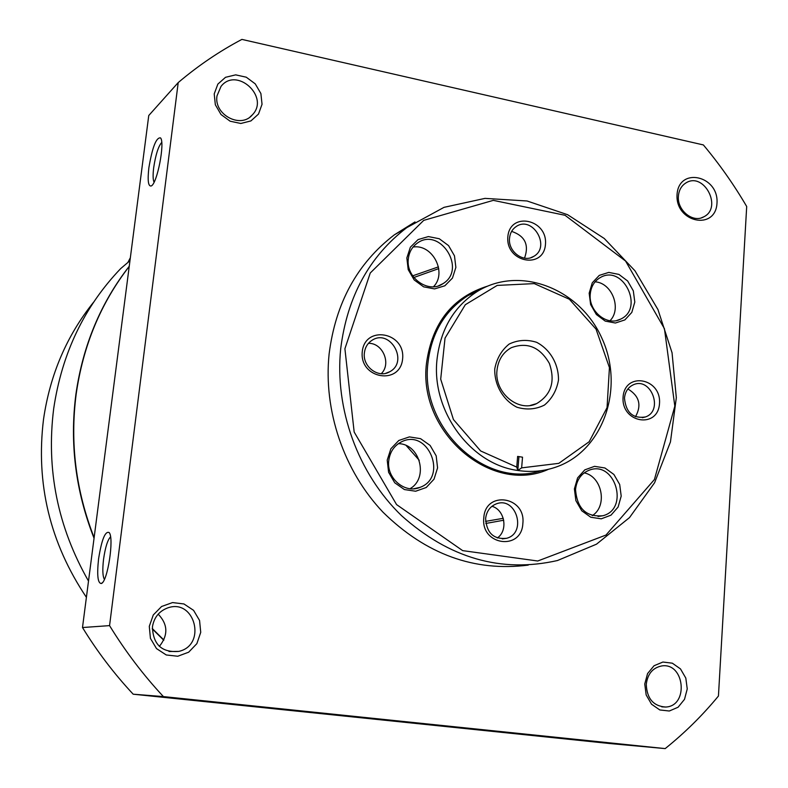 <?xml version="1.0" encoding="UTF-8"?>
<svg xmlns="http://www.w3.org/2000/svg" width="788" height="788" viewBox="0 0 788 788"><rect width="100%" height="100%" fill="white"/><g stroke="black" fill="none" stroke-linecap="round" stroke-linejoin="round"><path stroke-width="1.18" d="M129.242 266.275C100.598 303.025 82.809 345.765 75.875 394.483C69.58 443.427 75.638 491.348 94.048 538.253M152.271 628.903L163.756 640.22M129.971 260.7L120.702 268.58C84.257 306.67 61.917 353.359 53.692 408.637C46.059 469.51 57.662 526.985 88.512 581.081M718.439 696.031L746.699 206.505C733.943 184.707 719.503 164.19 703.379 144.933L241.896 39.4C219.379 51.289 198.152 65.68 178.206 82.592L109.562 625.623C125.292 651.282 143.239 674.932 163.411 696.592L665.19 748.6C684.762 732.879 702.512 715.366 718.439 696.031M109.562 625.623L82.494 627.534L148.755 115.521L178.206 82.592M148.853 167.874C147.454 180.541 148.233 186.569 151.207 185.968C157.117 183.968 165.184 142.421 160.525 137.89C156.221 137.26 152.33 147.248 148.853 167.874M98.559 558.958C96.835 575.329 97.781 583.504 101.396 583.494C107.611 581.692 114.29 538.037 109.207 532.599C105.237 530.728 101.682 539.514 98.559 558.958M82.494 627.534C97.288 651.627 114.181 673.848 133.192 694.198L163.411 696.592M559.135 737.962L604.721 742.621L559.135 737.962M188.765 699.606L239.138 704.777L188.765 699.606M133.192 694.198L609.902 743.547L665.19 748.6M644.751 683.994L646.17 694.947L651.548 704.226L659.822 709.958L669.308 711.012L678.113 707.21L684.506 699.33L687.244 688.939L685.816 678.094L680.487 668.913L672.322 663.181L662.895 662.038L654.06 665.732L647.578 673.563L644.751 683.994M214.218 93.9L215.341 104.774L221.024 114.526L230.126 121.204L240.803 123.48L250.929 120.919L258.494 114.073L262.04 104.302L260.887 93.536L255.263 83.873L246.28 77.204L235.671 74.86L225.526 77.303L217.862 84.099L214.218 93.9M149.287 626.352L150.429 638.359L156.497 648.583L166.258 654.966L177.753 656.246L188.667 652.198L196.862 643.658L200.733 632.34L199.561 620.461L193.572 610.336L183.939 603.953L172.533 602.574L161.589 606.494L153.276 614.975L149.287 626.352M677.059 194.488C675.07 222.521 715.602 231.042 716.991 203.166C718.961 175.547 678.803 166.524 677.059 194.488M485.802 523.459L503.729 520.228M438.453 266.866L412.676 275.849M485.575 521.37L503.266 518.327M438.749 268.619L413.867 277.494M678.409 196.074C676.922 210.297 692.987 223.349 703.822 216.808C722.823 207.599 703.911 171.528 686.013 182.875C681.482 185.672 678.941 190.075 678.409 196.074M159.373 646.377C168.346 635.098 167.952 624.362 158.191 614.157M152.429 626.903C153.069 644.584 161.845 652.75 178.778 651.4C207.214 645.185 194.744 597.698 167.43 608.011C158.969 611.311 153.965 617.615 152.429 626.903M129.222 266.433C100.746 303.124 83.055 345.745 76.15 394.305C69.876 443.083 75.875 490.865 94.127 537.643M152.291 628.548L163.865 639.994M93.693 302.07C66.753 335.609 50.028 374.674 43.527 419.275C35.657 483.596 49.949 542.952 86.404 597.334M216.986 95.919C213.755 114.752 240.842 129.065 252.396 114.812C270.057 96.865 236.469 66.31 221.014 86.404L216.986 95.919M646.268 684.348C646.918 698.621 653.4 706.186 665.702 707.043C689.017 706.127 684.693 662.245 661.753 665.939C652.769 667.731 647.618 673.868 646.268 684.348M110.547 536.864C107.611 539.918 105.277 547.384 103.553 559.273C102.361 569.616 102.647 576.323 104.41 579.367M161.717 142.441C158.319 146.361 155.64 154.773 153.69 167.657C152.803 174.995 152.931 179.841 154.064 182.205M494.746 368.981C494.352 385.115 503.128 400.245 516.908 407.219C526.581 410.115 535.761 409.405 544.449 405.071C551.955 398.767 556.633 390.464 558.475 380.141C558.751 364.223 550.162 349.35 536.618 342.307C527.054 339.313 517.903 339.894 509.146 344.07C501.513 350.256 496.706 358.56 494.746 368.981M517.627 456.41L516.751 467.097L517.805 470.466L521.646 467.865L522.523 457.188L517.627 456.41L522.523 457.188M521.646 467.865L558.8 463.354L589.148 441.763L607.055 407.632L609.429 367.602L596.033 329.108L569.369 299.243L534.264 283.611L497.208 285.414L465.324 304.71L445.033 338.101L440.699 379.146L453.435 419.541L480.67 450.972L516.751 467.097M517.805 470.466C531.368 472.505 544.4 471.263 556.909 466.752C603.736 450.007 624.717 387.479 601.914 338.288C579.998 288.684 520.031 265.093 477.489 291.324C454.095 306.315 440.6 329.029 437.015 359.476C431.135 410.715 470.495 464.378 517.805 470.466L518.908 457.079M522.848 523.518C521.666 551.127 480.562 545.424 483.802 517.844C485.319 490.126 526.069 496.322 522.848 523.518M589.168 293.225L590.626 304.542L596.358 314.501L605.214 321.1L615.398 323.021L624.884 319.908L631.799 312.422L634.803 302.06L633.316 290.851L627.652 281.001L618.905 274.411L608.789 272.402L599.274 275.386L592.261 282.813L589.168 293.225M387.213 460.113L388.592 472.278L394.739 482.788L404.402 489.555L415.65 491.229L426.229 487.506L434.04 479.163L437.576 467.865L436.178 455.838L430.11 445.427L420.565 438.67L409.396 436.897L398.797 440.482L390.868 448.766L387.213 460.113M406.844 257.922L408.204 269.634L414.202 279.967L423.629 286.842L434.572 288.91L444.856 285.778L452.45 278.095L455.868 267.418L454.479 255.834L448.559 245.61L439.261 238.734L428.386 236.577L418.083 239.582L410.381 247.196L406.844 257.922M574.393 488.915L575.88 500.646L581.751 510.782L590.823 517.263L601.274 518.819L611.005 515.155L618.107 507.048L621.2 496.105L619.693 484.492L613.901 474.465L604.938 467.983L594.556 466.338L584.795 469.865L577.584 477.922L574.393 488.915M623.072 397.132C621.111 423.008 658.069 429.194 659.507 403.466C661.447 377.935 624.795 371.325 623.072 397.132M362.253 351.773C359.367 378.87 400.334 385.726 402.619 358.796C405.475 332.063 364.874 324.745 362.253 351.773M507.836 236.784C505.512 262.404 543.69 269.86 545.463 244.369C547.768 219.084 509.915 211.204 507.836 236.784M344.908 348.759L354.167 432.021L396.571 504.586L462.664 550.625L537.731 561.007L605.992 535.052L654.424 479.528L674.823 406.135L664.442 328.704L625.583 261.055L565.035 215.291L493.337 200.359L423.727 220.364L370.252 273.003L344.908 348.759M340.702 348.729C334.516 408.854 357.998 473.578 401.466 515.588C449.209 558.259 501.207 573.24 557.451 560.534L596.496 544.183L629.504 517.598L654.601 482.729L670.45 441.92L676.321 397.704L672.046 352.738L657.97 309.595L634.941 270.757L604.248 238.478L567.596 214.7L527.064 200.979L485.004 198.379L444.028 207.343L406.766 227.653C369.208 256.474 347.193 296.83 340.702 348.729M485.615 518.583C486.659 533.043 493.672 539.613 506.664 538.283C527.192 532.944 516.189 496.154 496.391 503.837C490.136 506.329 486.541 511.245 485.615 518.583M509.531 238.173C507.836 251.5 523.596 263.251 533.781 256.346C551.206 246.703 532.422 215.026 516.11 226.599C512.259 229.249 510.063 233.1 509.531 238.173M364.381 352.935C362.411 366.794 378.654 378.762 389.755 371.719C409.061 361.672 390.001 328.113 371.926 340.367C367.572 343.243 365.061 347.429 364.381 352.935M624.47 398.127C625.899 412.548 632.882 418.822 645.431 416.96C663.92 410.775 651.065 376.536 633.355 384.771C628.115 387.213 625.15 391.666 624.47 398.127M575.535 489.496C577.043 508.546 586.183 517.283 602.978 515.726C629.671 508.95 614.995 460.113 589.335 470.131C581.258 473.371 576.658 479.823 575.535 489.496M408.312 258.947C405.672 277.77 428.514 294.003 442.905 283.7C467.412 269.26 439.596 225.939 416.96 243.393C411.957 247.117 409.07 252.298 408.312 258.947M388.75 460.783C386.406 478.346 405.071 494.096 420.063 487.348C448.205 477.252 428.239 428.111 401.575 441.802C394.167 445.584 389.893 451.908 388.75 460.783M590.251 294.141C588.331 311.142 607.105 326.557 620.54 319.16C644.683 308.502 623.081 264.01 600.328 277.534C594.388 280.991 591.03 286.527 590.251 294.141M415 221.93L394.355 234.834C357.299 263.251 335.55 302.976 329.108 354.019C323.257 410.4 343.824 470.988 383.047 512.249C425.973 554.328 474.376 571.95 528.255 565.104M497.307 537.987C508.378 530.59 504.832 509.747 491.948 506.29M524.522 258.149C529.3 244.841 524.995 235.917 511.619 231.376M381.234 373.709C391.616 363.82 382.781 342.829 368.469 343.322M635.483 416.763C641.846 405.15 639.314 395.881 627.888 388.957M592.231 515.657C607.834 506.132 602.199 476.405 584.194 472.869M433.469 286.773C447.456 272.806 432.592 243.797 413.089 247.038M409.996 488.698C428.977 478.208 419.994 443.624 398.354 443.674M610.001 320.746C622.008 308.788 612.03 282.793 595.088 281.828M406.253 445.604L419.246 460.291M496.992 370.38C494.263 392.641 518.386 412.725 536.608 403.614C551.255 394.798 555.51 381.412 549.374 363.435C539.947 347.045 527.261 341.805 511.304 347.705C502.951 352.384 498.174 359.949 496.992 370.38M481.261 289.176L468.092 295.549C444.905 310.393 431.519 332.871 427.943 362.963C419.62 427.874 485.536 489.378 541.356 470.653M487.802 286.064C452.706 297.007 432.277 322.637 426.535 362.953C417.482 432.129 491.495 495.327 548.517 469.284M701.497 217.784L703.822 216.808M168.987 651.509L178.778 651.4M250.141 116.89L252.396 114.812M661.782 706.846L665.702 707.043M102.342 582.726L101.396 583.494M130.355 257.745L127.873 262.483M481.261 289.166L468.092 295.549L477.489 291.324M394.355 234.834L406.766 227.653M502.291 538.903L506.664 538.283M531.004 257.617L533.781 256.346M385.706 373.315L389.755 371.719M642.328 417.719L645.431 416.96M598.013 516.475L602.978 515.726M438.581 285.768L442.905 283.7M413.641 488.787L420.063 487.348M616.738 320.499L620.54 319.16M530.324 405.436L536.608 403.614"/></g></svg>
